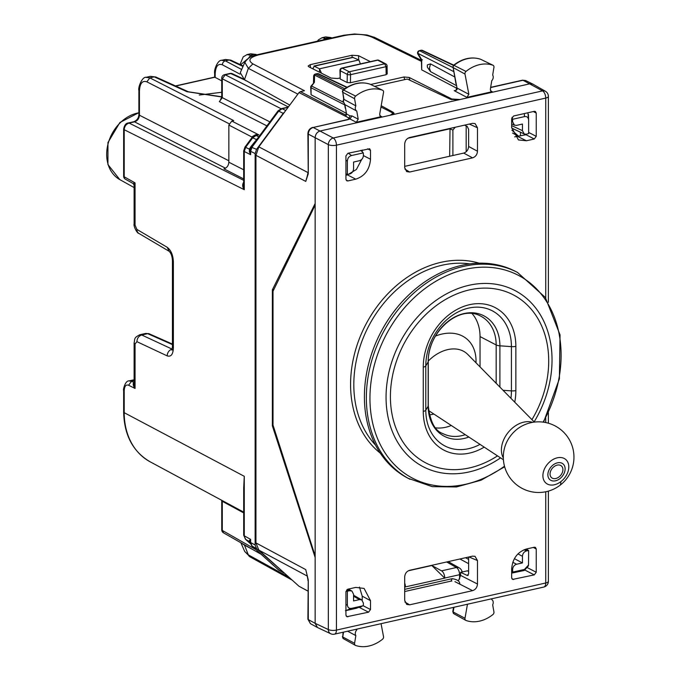 <?xml version="1.0" encoding="UTF-8"?>
<svg xmlns="http://www.w3.org/2000/svg" width="680" height="680" viewBox="0 0 680 680"><rect width="100%" height="100%" fill="white"/><g stroke="black" fill="none" stroke-linecap="round" stroke-linejoin="round"><path stroke-width="1.02" d="M221.739 92.267L199.257 95.047M221.739 80.869L214.659 77.112L175.465 85.927M150.399 76.347L155.754 76.984L150.399 76.347L146.157 77.299M241.672 69.496L225.377 60.86L221.612 60.325M252.603 56.108L250.725 55.157L254.583 54.281L250.716 53.771L256.938 54.791M321.921 37.748L325.695 38.284L330.999 37.578L325.677 36.907L330.947 38.139M325.609 36.916L322.142 37.697L318.444 39.831L317.365 41.191M225.386 59.474L230.775 60.129L225.454 59.458L221.825 60.273M247.775 59.134L250.725 55.157L246.849 54.647M145.936 77.359L149.812 77.86L154.258 76.857L186.915 91.681A3.536 2.728 -65.6 0 1 188.403 91.8L188.403 91.8A3.536 2.728 -65.6 0 1 188.453 91.826M138.89 114.571L138.89 90.457L139.434 91.103L139.434 115.218A3.536 1.207 0 0 1 138.89 114.571C138.686 118.04 136.977 120.428 133.773 121.745L134.521 121.856C137.487 120.853 139.128 118.634 139.434 115.218L228.846 160.769M123.649 129.047L124.21 129.719C124.482 126.284 126.123 124.066 129.115 123.071A3.536 1.827 -102.7 0 0 128.375 122.961L128.375 122.961A3.536 1.827 -102.7 0 0 128.341 122.969M252.407 137.096L252.526 136.468L255.697 134.666L255.213 135.413L258.85 134.861L231.795 121.074L228.846 125.052L228.846 162.214C228.556 165.639 226.916 167.858 223.932 168.852L243.695 178.925M231.795 121.074L233.767 120.632L149.812 77.86L146.863 81.847L229.075 123.726M284.733 111.86L283.203 113.373L278.698 111.12L252.067 147.076L250.648 151.317A3.536 1.207 0 0 1 250.104 150.798L250.648 154.7L250.648 151.317L255.136 153.561L256.572 149.328L283.203 113.373M255.136 153.561L255.136 545.029L256.572 548.615L284.733 573.402M243.695 184.883L244.264 189.694L244.264 151.512L250.648 154.7L249.348 151.623L249.381 149.107L244.97 147.058L243.703 150.858L244.264 151.512L245.684 147.262L252.645 137.87A3.536 0.433 36.5 0 0 251.923 137.666L255.382 135.362A3.536 1.827 77.3 0 1 256.122 135.473L258.85 134.861L255.697 134.666M135.056 344.003L134.121 342.916L134.113 383.962L135.056 388.467L135.056 344.003L136.909 341.666L167.212 355.895C170.969 357.051 173.026 354.458 173.374 348.1L173.374 261.639C173.026 254.915 170.969 250.138 167.212 247.316L136.909 229.424L135.056 225.131L135.056 182.877L134.113 185.206L133.127 183.532L125.451 179.231A3.536 2.771 -60.7 0 1 124.21 176.808L124.21 129.719L244.264 189.694C242.199 186.719 242.165 184.033 244.145 181.636M243.695 494.029L244.264 476.298L243.703 487.925L243.695 535.168L245.684 539.402L249.917 541.909M123.649 389.988L124.21 390.66L124.21 412.692L244.264 476.298L244.264 535.823L250.648 539.393L250.121 542.037A3.536 1.207 0 0 0 250.648 542.512L252.067 546.091L256.572 548.615M145.749 333.412L147.67 333.659A3.536 2.78 -66.1 0 1 149.167 333.778L172.431 344.072M128.605 385.245L135.056 388.467C133.169 386.002 132.736 383.962 133.764 382.364L131.537 381.25L128.605 385.245C125.927 384.353 124.466 386.155 124.21 390.66M133.773 121.745L128.375 122.961C125.987 123.106 124.415 125.137 123.649 129.064L123.649 176.154A3.536 1.207 180 0 0 124.21 176.808L135.056 182.877L133.764 183.158M123.649 169.787L123.649 156.34M245.709 80.435L230.758 73.559A3.536 2.762 -64.8 0 1 232.297 73.695L242.709 78.608M243.695 512.915L222.292 501.296L222.207 500.556M261.179 554.336L223.525 532.84L222.292 530.425A3.536 1.207 180 0 1 221.739 529.779A3.536 3.536 0 0 0 223.558 532.865M269.85 121.89L222.292 97.656L222.292 78.786L225.242 74.8A3.536 1.827 -102.7 0 0 224.494 74.689A3.536 3.536 0 0 0 221.739 78.132L221.739 97.01A3.536 1.207 0 0 0 222.292 97.656L219.334 101.643L266.9 125.876M220.142 100.64L219.334 101.643M258.842 136.833L250.674 146.94L249.381 149.107L250.52 148.469L249.348 151.623M288.142 107.261L281.435 108.613L282.175 108.724L278.698 111.12L277.984 110.916L281.435 108.613M288.243 107.117L282.498 108.375M255.136 545.029L250.648 542.512L250.648 539.393L249.416 540.43L249.883 541.866M249.416 540.43L250.01 542.071M319.49 72.199L319.49 68.816L313.947 66.045L352.673 57.333L358.827 59.967L360.417 63.886M353.183 57.401L314.415 66.13L313.216 67.898L313.276 69.062M321.487 73.202L319.49 68.816L358.827 59.967M466.165 125.936L466.165 151.784M317.483 627.512L315.154 623.339L315.154 137.649C315.452 134.224 317.093 132.013 320.076 131.01C317.093 132.013 315.452 134.224 315.154 137.649L315.154 203.481L272.374 289.791L273.887 289.442M272.374 289.791L272.374 425.867L273.199 425.68M518.619 136.374L512.575 133.059M257.337 54.706A5.89 3.043 77.3 0 1 257.363 54.697A5.89 3.043 77.3 0 1 258.629 54.893C249.45 57.409 247.546 60.409 252.909 63.895L304.436 90.721L300.399 91.63L299.004 92.591L258.817 146.846L255.935 155.32L255.935 542.912L305.753 569.619L308.252 579.827L307.904 619.149A2.354 0.807 180 0 0 308.286 619.59L308.286 580.847A2.354 0.807 180 0 1 307.904 580.406M307.904 619.149L310.42 623.67L308.286 619.59L315.154 623.339L315.154 557.506L272.374 425.867M308.286 172.856L308.286 134.113A2.354 0.807 180 0 1 307.904 133.68L308.252 173.842L305.753 181.407L307.768 174.25M490.629 87.55L522.996 80.257L525.649 80.537L532.703 84.031L530.06 83.759L532.899 84.133L545.419 91.281M360.817 150.374L363.29 152.889L363.409 155.406C363.179 158.151 361.87 159.919 359.474 160.718L353.575 162.044L353.575 168.682C353.345 171.428 352.027 173.196 349.639 173.995L347.378 174.369L345.925 173.885M511.989 117.325L512.737 119.255L524.458 116.62C527.068 116.229 528.462 117.487 528.64 120.385L528.64 133.569L526.38 134.224L524.306 134.028L522.444 130.679L522.444 124.041L516.545 125.375L514.471 125.171L512.61 121.831L512.61 120.394L511.658 119.884M527.927 112.761L528.64 120.385L528.445 114.52M512.737 119.255L512.61 120.394M548.386 302.277L548.386 96.39A5.89 2.014 180 0 1 545.734 98.073L336.43 145.18L336.43 630.096A5.89 3.043 -102.7 0 1 334.492 634.159A5.89 5.89 0 0 1 330.633 633.709A5.89 4.598 -64.8 0 1 328.338 629.553L315.154 623.339L317.297 627.419L310.411 623.662M345.389 610.733L356.328 608.285L363.29 605.718L363.409 603.143L361.751 599.904L359.474 599.598L353.575 596.233M345.958 591.421L349.639 590.75L351.917 591.056L353.575 594.294L353.575 600.933L359.474 599.598M514.394 558.663L522.444 562.929L522.444 556.291C522.682 553.545 523.991 551.777 526.38 550.979L527.663 550.689L525.249 549.312M512.737 572.084L524.458 569.449L524.263 570.477L511.819 573.096L512.737 572.084L512.61 569.568C512.847 566.822 514.156 565.054 516.545 564.255L522.444 562.929M524.263 570.477L528.343 566.015L528.53 565.02L528.64 550.613L527.663 550.689M526.439 548.998L528.64 550.613M307.904 591.098L299.004 586.254L258.817 550.086L307.343 576.104M255.935 542.912L258.817 550.086M307.113 176.732L305.753 181.407L255.935 155.32M308.252 173.842L307.878 173.221L307.079 176.826M306.995 574.702L307.878 579.538M244.825 62.347L248.336 68.349L297.857 94.138M346.094 113.144L311.066 94.766L310.7 87.312A2.354 0.807 180 0 0 311.066 87.746L344.683 104.873M545.734 491.759L545.734 582.99A5.89 3.043 77.3 0 1 543.796 587.053A5.89 5.89 0 0 0 548.386 581.315A5.89 2.014 180 0 1 545.734 582.99L336.43 630.096A5.89 2.014 180 0 1 328.338 629.553L328.338 144.627L308.286 134.113C308.567 130.688 310.207 128.469 313.2 127.474L347.14 119.646A2.354 1.216 77.3 0 1 347.642 119.722L349.988 118.966L345.925 116.255L346.519 113.959L344.93 104.635L356.771 111.087L358.207 119.212L356.277 122.281L381.599 116.578L380.545 116.475L379.67 114.35L383.528 92.386A2.354 1.844 117.5 0 0 382.644 90.27A2.354 1.844 117.5 0 0 382.5 90.21A35.317 27.727 117.5 0 0 355.631 96.101A2.354 1.844 117.5 0 0 354.586 98.728L355.844 105.867A4.267 3.349 117.5 0 0 355.283 108.162A4.267 3.349 117.5 0 0 356.771 111.087M456.671 88.213L421.71 69.861L421.345 59.934L417.894 54.128A2.354 1.131 149.3 0 1 417.928 53.363L453.619 71.544M430.55 71.638L429.445 68.017L430.55 63.903L427.405 64.838L427.278 66.096L427.405 67.303L430.55 71.638L456.28 85.535M430.55 63.903L454.648 76.916M422.407 59.815L421.71 59.721L421.71 69.861M339.822 78.022L337.654 78.506L331.126 78.081L308.907 66.853L308.133 66.019L310.25 64.659L310.445 67.626M370.362 61.651L358.538 55.684L352.019 55.259L310.25 64.659M340.195 79.016L339.94 70.346A2.354 0.782 -179.1 0 0 340.323 70.779L340.195 79.016L347.157 82.526L347.284 74.4A2.354 0.782 0.9 0 0 350.54 74.672L386.019 66.683A2.354 0.825 -0.9 0 0 387.082 65.977A2.354 2.354 0 0 0 385.806 63.92A2.354 1.844 117.5 0 0 384.727 63.801L386.019 66.683L386.147 74.698L350.421 82.739L347.157 82.526M386.818 73.602L386.147 74.698M363.29 152.889L351.56 155.524C348.95 156.315 347.556 158.202 347.378 161.177L347.378 174.369M252.739 549.516L244.469 545.139L248.336 554.854A5.89 4.641 118.9 0 0 250.096 556.92L244.715 551.497L248.336 554.854L289.051 577.294M347.378 591.404L347.378 604.588L345.925 605.149M363.29 605.718L351.56 608.354C348.95 608.744 347.556 607.486 347.378 604.588M524.458 569.449L528.53 565.02M289.748 105.085L244.469 79.739L240.278 72.684L244.706 62.585C249.526 55.233 255.595 55.505 257.363 54.697L343.782 35.249L345.049 35.445C355.462 33.549 364.421 34.111 371.909 37.12L421.345 61.328M244.469 545.139L241.596 543.159M349.223 118.932L349.214 118.142L348.355 119.306M343.417 89.743L314.568 75.047A2.354 1.573 -178.7 0 0 313.642 76.262L313.488 82.764M311.159 85.909L314.406 82.297L311.627 86.046L311.159 85.909A2.354 2.354 0 0 0 310.7 87.312M339.94 70.346A2.354 2.354 0 0 1 341.785 68.076L342.295 68.17A2.354 1.844 117.5 0 0 340.323 70.779L347.284 74.4A2.354 1.844 117.5 0 1 349.248 71.782A2.354 1.216 77.3 0 1 350.54 74.672L350.421 82.739M377.247 60.095A2.354 1.216 77.3 0 1 377.765 60.18A2.354 1.844 -62.5 0 1 378.853 60.307A2.354 2.354 0 0 0 377.238 60.103L341.776 68.085M313.642 76.262A2.354 2.354 0 0 1 315.469 74.018L344.751 88.757M315.477 74.018L317.093 73.653A2.354 1.216 77.3 0 1 317.594 73.729L346.715 87.465M419.365 50.643L452.854 67.49M419.407 50.634L421.022 50.269A2.354 1.216 77.3 0 1 421.515 50.337L453.398 65.373M408.34 570.784L431.825 565.505L444.737 578.136L404.694 587.053M444.737 578.136L444.737 578.034A5.89 3.043 77.3 0 0 441.558 570.851L431.825 565.505M404.694 583.083A5.89 3.043 77.3 0 1 405.399 586.891M446.683 561.969L456.399 567.511A5.89 4.641 -60.3 0 1 459.221 567.885A5.89 5.89 0 0 1 462.137 572.008M404.71 79.611L403.988 76.984L409.13 77.444L451.843 98.999L460.003 99.526L530.06 83.759L320.076 131.01L390.142 115.243L392.785 113.577L391.825 112.506L380.953 107.023M403.988 76.984L370.694 84.473M511.853 130.16L518.049 135.737M451.86 581.086L451.019 581.102L452.183 578.671C457.045 579.437 459.587 581.077 459.799 583.593M490.314 89.488L491.198 91.57L492.243 91.681L466.922 97.376L468.851 94.282L464.992 74.052A2.354 1.844 117.5 0 1 466.012 71.417A35.317 27.727 117.5 0 1 492.889 65.212A2.354 1.844 117.5 0 1 493.051 65.28A2.354 1.844 117.5 0 1 493.935 67.371L492.668 75.072A4.267 3.349 117.5 0 1 493.238 77.121A4.267 3.349 117.5 0 1 491.75 80.716L490.314 89.488M356.277 122.281L349.988 118.966L351.934 115.906L349.936 115.83L346.519 113.959L345.661 108.757M454.01 613.793A1.972 1.547 -62.5 0 1 453.152 611.975L464.992 618.29A2.354 1.844 117.5 0 0 465.8 620.373A2.354 1.844 117.5 0 0 466.012 620.466A35.317 27.727 117.5 0 0 492.889 614.575A2.354 1.844 117.5 0 0 493.935 611.949L492.668 604.817A4.267 3.349 117.5 0 0 493.238 602.514A4.267 3.349 117.5 0 0 491.75 599.59L491.606 598.799M464.992 618.29L467.458 604.231M356.906 629.111L356.771 629.961A4.267 3.349 117.5 0 0 355.283 633.564A4.267 3.349 117.5 0 0 355.844 635.604L354.586 643.306A2.354 1.844 117.5 0 0 355.394 645.354A2.354 1.844 117.5 0 0 355.631 645.465A35.317 27.727 117.5 0 0 382.5 639.26A2.354 1.844 117.5 0 0 383.528 636.625L381.055 623.679M343.094 632.221L342.745 636.981A1.972 1.547 117.5 0 0 343.621 638.784M355.691 629.383L356.771 629.961M347.607 631.202L355.844 635.604M465.8 620.373L453.823 613.717L452.787 611.549L453.152 611.975L453.976 607.265M480.853 59.381A1.972 1.547 117.5 0 0 480.581 59.253L492.889 65.212M480.377 59.185L480.488 59.211C471.435 56.397 462.434 58.421 453.475 65.305L454.01 65.382A1.972 1.547 117.5 0 0 453.152 67.592L464.992 74.052M455.948 83.751L453.152 67.592L457.011 88.043C457.521 89.65 456.577 90.525 454.189 90.661L466.922 97.376M493.051 65.28L480.581 59.253A34.935 27.421 117.5 0 0 454.01 65.382L466.012 71.417M455.421 90.466L454.189 90.661M370.013 84.184L370.2 84.243A1.972 1.547 -62.5 0 1 370.438 84.362M343.663 99.084L343.442 101.703L343.077 101.278L343.68 99.008L342.745 92.267A1.972 1.547 -62.5 0 1 343.621 90.075A34.935 27.421 -62.5 0 1 370.2 84.243L382.5 90.21M354.586 98.728L342.745 92.267L344.003 99.407L355.844 105.867M344.879 104.601L343.442 101.703M342.38 91.851L342.558 90.653L343.621 90.075L355.631 96.101M300.399 91.63L345.967 115.192L346.146 113.475M346.146 114.911L345.925 116.255M407.855 138.269L449.65 128.869L452.897 129.999L455.269 127.236M315.154 205.139L273.012 291.227L273.012 425.102L315.154 555.849M458.728 99.816L450.687 99.34L407.295 79.033L374.62 86.377M545.734 298.044L545.734 98.073A5.89 3.043 -102.7 0 0 542.555 90.891A5.89 4.641 -60.3 0 1 545.385 91.256M490.662 87.346L522.495 80.18A2.354 1.216 77.3 0 1 522.996 80.257L542.555 90.891L333.251 137.998A5.89 3.043 -102.7 0 1 336.43 145.18A5.89 2.014 -0 0 1 328.338 144.627A5.89 4.53 -62.1 0 1 333.251 137.998L313.2 127.474L347.642 119.722M472.558 157.862C475.55 156.859 477.181 154.649 477.479 151.224L477.479 127.772L475.099 123.573L472.558 123.344L409.615 137.513C406.623 138.507 404.982 140.726 404.694 144.151L404.694 167.603L406.649 171.581L409.606 172.031L472.558 157.862L463.7 153.085C466.684 152.09 468.325 149.872 468.613 146.455L468.613 129.344L467.262 126.48L464.576 125.145M463.7 153.085L404.694 166.362M477.479 560.567L475.022 556.333L472.558 556.146L409.606 570.308C406.623 571.31 404.982 573.52 404.694 576.946L404.694 600.398L406.716 604.418L409.615 604.826L472.558 590.656C475.541 589.662 477.181 587.443 477.479 584.018L477.479 560.567L468.979 556.946M381.183 105.715L393.201 112.276L394.06 113.305L391.408 114.962M468.613 557.031L468.613 573.903L467.262 575.467L460.606 572.347L460.606 575.408L458.728 580.185M467.798 575.535L468.239 575.246M460.606 572.347L467.364 570.826L468.613 571.455M468.613 571.038L467.364 570.826M536.24 113.101L536.24 136.34L534.276 138.992L526.405 140.769L518.449 139.935L511.658 127.492L511.658 118.634L513.621 115.982L534.276 111.333L535.389 111.469L536.24 113.101L533.366 111.537M534.276 138.992L525.988 134.716L514.675 136.867M536.24 549.006L535.389 547.375L534.276 547.23L526.405 549.006C517.446 552.007 512.524 558.645 511.658 568.922L511.658 577.77L512.558 579.428L534.276 574.889L536.24 572.237L536.24 549.006L533.366 547.434M355.767 179.163L347.897 180.94L346.834 180.829L345.925 179.163L345.925 155.932L347.897 153.281L369.665 148.767L370.515 150.399L370.515 159.256C369.639 169.532 364.726 176.171 355.767 179.163L347.463 174.896L356.422 169.464L361.7 159.443M355.767 587.409L364.098 588.429L370.515 600.678L370.515 609.535L368.551 612.187L346.834 616.726L345.925 615.068L345.925 591.829L347.897 589.178L355.767 587.409M359.448 587.104L362.219 596.156L362.219 600.236M520.438 132.201L520.438 135.966M525.988 134.716L526.779 134.13M362.219 150.059L362.219 151.657M347.463 174.896L345.925 175.236M361.683 606.441L359.644 607.257M562.879 470.373A7.65 5.465 129.4 0 0 561.34 465.902A7.65 5.465 129.4 0 0 554.582 466.259A7.65 5.465 129.4 0 0 550.094 473.254A7.65 5.465 129.4 0 0 551.633 477.725A7.65 5.465 129.4 0 0 558.39 477.368A7.65 5.465 129.4 0 0 562.879 470.373M543.575 422.186L559.394 378.777L560.039 334.892L545.335 297.44L517.505 272.442L515.55 271.43A116.56 91.494 117.5 0 0 415.115 289.238A116.56 91.494 117.5 0 0 408.034 478.269L432.259 486.659L456.501 486.956L481.151 480.173L504.662 466.786M435.659 427.873A41.208 32.351 117.5 0 0 451.282 425.484M472.073 313.582A41.208 32.351 117.5 0 1 480.037 336.566L480.037 366.894M134.113 380.673L131.537 381.25L128.962 380.919M138.89 112.668L119.909 122.494L107.95 142.536L107.933 164.56L119.799 179.596A36.541 28.679 -62.5 0 1 108.341 142.817A36.541 28.679 -62.5 0 1 138.89 112.82M242.998 66.478L229.236 59.984L225.377 60.86A3.536 2.856 117.9 0 0 222.394 64.821L239.938 74.12M222.394 64.821C217.991 63.24 215.585 66.317 215.169 74.035L215.169 77.597M221.739 96.977L186.915 91.681M221.833 60.273C217.6 59.764 213.715 70.371 214.65 73.415L215.169 74.035M256.139 54.995L254.583 54.281L256.071 54.409M327.072 39.007L325.695 38.284A3.536 2.856 -62.1 0 0 323.493 39.814M129.098 380.885C124.695 380.502 122.901 391.433 123.649 390.005L123.649 412.037L124.21 412.692A70.593 55.42 117.5 0 0 150.084 461.771L243.695 512.116M247.486 58.998L240.652 64.787M139.434 91.103C139.868 83.385 142.341 80.291 146.863 81.847M243.695 180.319L129.115 123.071L134.521 121.856L225.505 168.206M228.846 162.214L243.695 169.787M228.846 125.052L252.297 137.215M258.8 136.807L256.122 135.473L252.645 137.87L256.81 139.672M243.703 535.168L245.446 539.223L250.35 543.592M250.112 542.453L251.829 545.921L278.698 570.061L283.203 572.586M278.264 569.67L283.866 573.053M256.572 149.328L250.674 146.94M285.736 110.5L282.175 108.724L288.031 107.406M139.766 334.764L139.859 334.738C133.696 337.994 135.133 338.232 134.121 342.916L134.121 342.881M136.909 341.666C137.131 338.215 138.745 335.988 141.737 334.993L147.67 333.659L172.431 344.607M149.167 333.778L145.758 333.412L139.859 334.738L141.737 334.993L172.219 349.171M167.212 355.895A5.89 4.717 -64.9 0 1 172.04 349.214L172.193 349.282M173.374 348.1L172.431 347.004L172.431 260.542A5.89 2.014 0 0 0 173.374 261.639M172.431 260.5A5.89 2.014 0 0 0 172.431 260.542C172.219 256.377 171.131 253.3 169.167 251.294L169.184 251.302M167.212 247.316L169.158 251.294L138.856 233.401A5.89 4.573 -59.4 0 1 136.909 229.424M135.056 225.131L134.121 224.034L134.113 185.206M246.483 80.869L245.446 80.478M255.969 549.644L222.292 530.425L222.292 501.296A3.536 1.207 0 0 1 221.739 500.65L221.723 500.302M221.739 78.132A3.536 1.207 0 0 0 222.292 78.786L281.044 108.715M288.363 106.956L225.242 74.8L230.758 73.559A3.536 1.827 77.3 0 0 230.019 73.448L224.494 74.689M214.736 77.265L175.72 86.046M460.606 574.404A5.89 2.014 180 0 1 459.578 574.693L459.578 579.02M308.252 579.827L308.286 580.847M522.444 130.679L511.658 125.596M512.61 121.831L511.658 121.38M349.639 590.75L347.301 589.415M348.364 591.039L346.545 590.078M526.38 550.979L524.05 549.746M517.947 553.902L522.444 556.291M516.545 564.255L512.796 562.266M511.658 569.058L512.61 569.568M512.61 571.005L511.658 570.554M258.817 146.846L307.904 172.55M421.345 60.307L374.527 37.374A5.89 4.598 116.1 0 0 371.909 37.12M258.629 54.893L345.049 35.445M252.909 63.895L248.336 68.349L244.469 79.739M343.153 102.102L311.627 86.046A2.354 1.887 -63 0 0 311.066 87.746L311.066 94.766M453.704 65.127L422.543 50.43A2.354 1.844 115.2 0 0 421.515 50.337L419.9 50.703A2.354 1.887 117 0 0 417.928 53.363L421.71 59.721M352.019 55.259L352.096 57.46M358.538 55.684L358.692 59.899M351.56 155.524L348.253 153.195M347.378 161.177L345.925 160.157M524.458 116.62L524.356 113.569M351.56 608.354L345.925 610.529M299.004 92.591L349.214 118.142L349.936 115.83M299.004 586.254L307.904 591.048M347.08 87.244L318.614 73.822A2.354 1.844 115.2 0 0 317.594 73.729L315.971 74.094A2.354 1.887 117 0 0 314.568 75.047L314.406 82.297M342.295 68.17L377.765 60.18L384.727 63.801L349.248 71.782L342.295 68.17M441.558 570.851L456.399 567.511A5.89 3.043 -102.7 0 1 459.578 574.693L444.737 578.034M409.896 80.248L409.13 77.444M451.835 99.739L451.843 98.999M404.694 589.356L452.183 578.671M490.467 90.822L492.243 91.681M351.934 115.906L358.207 119.212M343.545 632.119L342.745 636.981L354.586 643.306M456.314 84.175L457.011 88.043L468.851 94.282M379.822 115.719L381.599 116.578M468.613 563.678L459.935 558.986M468.613 559.394L465.528 557.727M450.033 128.418L449.659 156.247M452.897 155.516L452.897 129.999M545.734 418.157L545.734 422.56M477.479 151.224L468.613 146.455M409.606 172.031L404.88 169.073M393.201 112.276L393.201 114.333M469.336 124.075L477.479 127.772M404.931 602.046L409.615 604.826M454.945 581.663L472.558 590.656M460.606 575.408L477.479 584.018M517.88 136.544L526.405 140.769M370.515 159.256L363.409 155.593M362.219 596.156L370.515 600.678M536.24 572.237L527.68 567.825M534.276 574.889L525.113 570.18M347.897 616.837L346.111 615.952M380.358 453.22A108.324 85.034 -62.5 0 1 397.698 284.521A108.324 85.034 -62.5 0 1 479.145 263.168M375.564 445.137A105.969 83.189 -62.5 0 1 399.916 286.909A105.969 83.189 -62.5 0 1 469.778 263.891M536.24 136.34L528.64 132.43M370.515 150.399L367.642 148.835M347.897 180.94L346.111 180.055M368.551 612.187L358.98 607.265M361.326 606.738L360.553 606.909M370.515 609.535L363.197 605.761M513.621 579.538L511.836 578.654M476 362.788A45.755 32.657 129.4 0 0 435.421 336.09M534.352 422.101L467.763 354.425A34.51 24.633 129.4 0 0 433.551 356.413A34.51 24.633 129.4 0 0 428.298 361.029M429.301 414.885A45.755 32.657 129.4 0 0 433.891 414.052M560.728 481.738A15.393 10.99 129.4 0 0 567.842 462.281A15.393 10.99 129.4 0 0 550.97 460.844A15.393 10.99 129.4 0 0 543.856 480.292A15.393 10.99 129.4 0 0 560.728 481.738A35.317 7.998 -126.9 0 1 559.852 485.401A35.317 35.317 0 0 0 568.225 437.861A35.317 35.317 0 0 0 521.347 426.36A26.758 19.099 129.4 0 0 517.684 428.757A26.758 19.099 129.4 0 0 505.07 446.182A35.317 35.317 0 0 0 559.852 485.401M559.742 478.779A10.268 7.327 129.4 0 0 564.485 465.808A10.268 7.327 129.4 0 0 553.24 464.848A10.268 7.327 129.4 0 0 548.496 477.81A10.268 7.327 129.4 0 0 559.742 478.779M503.327 457.98A23.936 17.085 -50.6 0 1 513.952 426.861A23.936 17.085 -50.6 0 1 532.585 422.356M534.131 421.872A99.331 77.979 117.5 0 0 532.474 304.155A99.331 77.979 117.5 0 0 429.258 305.651A99.331 77.979 117.5 0 0 394.137 435.633A99.331 77.979 117.5 0 0 500.556 457.887M531.938 419.637A94.733 74.366 117.5 0 0 529.89 307.692A94.733 74.366 117.5 0 0 431.613 309.298A94.733 74.366 117.5 0 0 397.638 432.225A94.733 74.366 117.5 0 0 497.513 455.881M517.505 272.442A116.56 91.494 117.5 0 0 417.061 290.25A116.56 91.494 117.5 0 0 409.989 479.281M504.492 466.191A114.401 89.811 -62.5 0 1 379.89 443.785A114.401 89.811 -62.5 0 1 419.713 292.757A114.401 89.811 -62.5 0 1 537.158 289.501A114.401 89.811 -62.5 0 1 543.108 422.118M484.194 447.125A55.42 43.503 117.5 0 1 423.266 411.434L423.266 367.175A55.42 43.503 117.5 0 1 469.557 304.683A55.42 43.503 117.5 0 1 515.856 346.341L515.856 390.592A5.89 2.014 180 0 1 511.428 390.881L511.428 346.63A51.255 40.239 117.5 0 0 468.613 308.1A51.255 40.239 117.5 0 0 425.791 365.899L425.791 410.159A51.255 40.239 117.5 0 0 480.012 444.38M514.743 402.169A55.42 43.503 117.5 0 0 515.856 390.592M515.856 346.341A5.89 2.014 180 0 1 511.428 346.63L499.902 345.814L499.902 387.082M510.935 398.293A51.255 40.239 117.5 0 0 511.428 390.881L503.064 390.295M423.266 411.434A5.89 2.014 -0 0 0 425.791 410.159L428.171 406.215A42.933 33.703 117.5 0 0 468.843 437.036M423.266 367.175A5.89 2.014 -0 0 0 425.791 365.899L428.171 361.955A5.89 2.014 -0 0 0 428.289 361.556C427.499 332.554 458.966 303.866 480.752 316.14A41.208 32.351 117.5 0 1 496.171 344.955L496.171 383.291M465.264 434.681A41.208 32.351 117.5 0 1 442.739 433.517C434.962 430.942 430.142 421.71 428.289 405.807A5.89 2.014 -0 0 1 428.171 406.215L428.171 361.955A42.933 33.703 117.5 0 1 464.032 313.548A42.933 33.703 117.5 0 1 499.902 345.814A5.89 2.014 180 0 1 496.171 344.955L480.037 336.566M129.081 380.885L134.113 379.754M221.739 96.781L188.403 91.8L155.754 76.984M123.649 412.037C124.185 435.192 132.999 451.767 150.084 461.771M247.061 54.596L250.716 53.771M247.095 54.587L243.236 56.84L240.006 64.481M138.89 90.457C137.836 88.171 141.814 76.619 146.191 77.299M331.789 37.944L330.999 37.578M244.97 147.058L251.923 137.666M243.695 184.9L243.695 150.858M250.368 543.652L245.446 539.223M251.829 545.921L279.361 570.537M173.188 349.375L171.895 350.115L172.431 347.012M138.864 233.401C137.088 233.597 133.237 225.624 134.121 224.043M123.649 176.154A3.536 3.536 0 0 0 125.477 179.248M119.799 179.596L134.113 187.561M243.21 65.994L230.775 60.129M221.739 529.779L221.739 500.65M232.33 73.712A3.536 3.536 0 0 0 230.019 73.448M221.739 97.01L220.082 100.691M277.984 110.916L251.353 146.871L250.147 149.804M214.65 77.121L214.65 73.406M524.322 134.036L511.666 128.061M514.488 125.18L511.658 123.845M361.769 599.913L353.575 595.238M351.934 591.064L348.415 589.058M307.904 172.422L307.878 173.238M307.904 133.68C308.108 130.483 309.697 128.393 312.698 127.398M374.527 37.374L366.945 34.977L354.526 34L343.782 35.249M387.2 74.026L387.082 65.977M522.495 80.18L525.649 80.537M250.096 556.92L292.196 580.125M244.715 551.514L240.873 542.75M378.853 60.307L385.806 63.92M318.614 73.822A2.354 2.354 0 0 0 317.084 73.661M419.416 50.626A2.354 2.354 0 0 0 417.894 54.128M422.543 50.43A2.354 2.354 0 0 0 421.022 50.269M459.263 567.902L448.239 561.612M392.802 114.52L392.785 113.569M404.694 591.532L451.019 581.111M349.146 119.043L347.14 119.646M342.38 636.557L343.425 638.698L355.394 645.354M452.787 611.558L453.526 607.367M452.795 67.184L453.483 65.305M456.637 87.567C456.339 89.853 455.914 90.822 455.37 90.483M370.107 84.209L382.644 90.27M345.296 108.332L344.607 104.422M343.085 89.998C352.096 83.206 361.097 81.277 370.115 84.209M343.077 101.278L344.913 104.627M330.684 633.735L317.509 627.521M334.492 634.159L543.796 587.053M548.386 412.76L548.386 423.207M548.386 491.104L548.386 581.315M548.386 96.39A5.89 5.89 0 0 0 545.36 91.247M503.421 459.765L428.561 410.55M428.289 405.807L428.289 361.556"/></g></svg>
